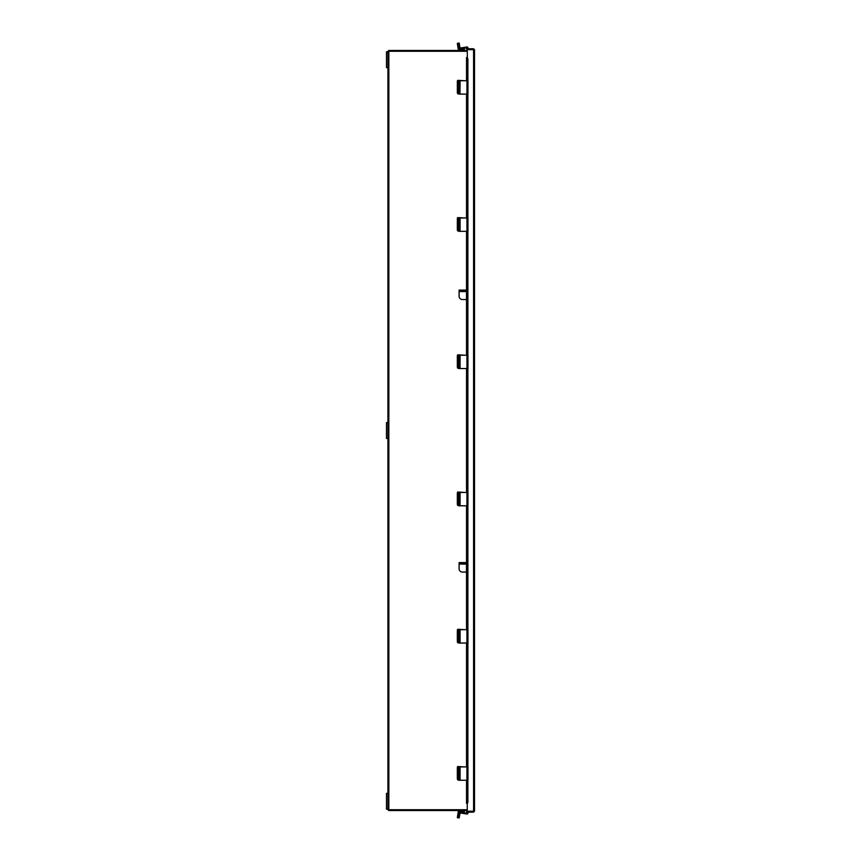 <?xml version="1.0" encoding="UTF-8"?>
<svg xmlns="http://www.w3.org/2000/svg" width="861" height="861" viewBox="0 0 861 861"><rect width="100%" height="100%" fill="white"/><g stroke="black" fill="none" stroke-linecap="round" stroke-linejoin="round"><path stroke-width="1.29" d="M467.254 51.262L387.913 51.262L387.913 422.579L386.492 422.579L386.492 438.421L387.913 438.421L387.913 422.579M387.913 438.421L387.913 809.738L467.254 809.738M467.362 803.345L466.533 803.345L467.211 802.291L467.889 802.291L467.415 803.335M467.415 57.558L466.533 57.558L467.889 58.613L466.684 57.558L466.651 80.74M467.34 57.558L467.254 49.637L474.508 49.701L474.508 811.202L473.582 812.127L467.254 812.127L467.254 811.331A0.883 0.883 0 0 0 466.651 812.666L467.415 812.127M473.582 812.127L473.582 811.331L467.254 811.331M467.254 803.345L467.254 811.256L474.508 811.202M474.508 49.701L473.582 48.776L467.254 48.776L467.254 49.561L473.711 49.701M473.582 48.776L473.582 49.561M467.362 48.593L466.684 48.194L467.211 47.28L467.889 47.678L467.415 48.776M466.651 48.238A0.883 0.883 0 0 0 467.254 49.551M466.651 803.345L466.651 780.26M467.211 802.291L467.211 780.26M467.211 766.903L467.211 643.027M467.211 629.671L467.211 505.794M467.211 492.438L467.211 368.562M467.211 355.206L467.211 231.329M467.211 217.973L467.211 94.097M467.211 80.74L467.211 58.613M467.889 802.291L467.889 780.26M467.889 766.903L467.889 643.027M467.889 629.671L467.889 505.794M467.889 492.438L467.889 368.562M467.889 355.206L467.889 231.329M467.889 217.973L467.889 94.097M467.889 80.74L467.889 58.613M467.362 812.31L467.889 813.225L467.211 813.623L466.684 812.709M464.445 810.524L464.445 811.622L459.387 811.708L458.407 817.832L457.331 817.659L458.3 811.536A1.195 1.195 0 0 1 459.473 810.524M457.331 817.659L458.407 817.832L459.193 812.902A0.872 0.872 0 0 1 460.194 812.181L466.996 813.258M467.738 812.127L467.932 812.978A0.872 0.872 0 0 1 466.942 814.032L460.075 812.945L459.182 817.95L458.407 817.832L459.182 817.95M466.931 47.753L460.194 48.819A0.872 0.872 0 0 1 459.193 48.098L459.473 49.378L464.445 49.378L464.445 50.476M459.193 48.098L458.622 44.471L457.535 44.643L458.3 49.464A1.195 1.195 0 0 0 459.473 50.476M457.535 44.643L457.331 43.341L458.407 43.168L457.331 43.341M459.387 44.352L458.622 44.471L458.407 43.168L459.182 43.05L460.075 48.055L466.942 46.968A0.872 0.872 0 0 1 467.932 48.022L467.76 48.776M459.182 43.05L458.407 43.168M467.254 810.524L388.698 810.524L388.698 809.738M388.698 51.262L388.698 50.476L467.254 50.476M460.075 94.097L466.942 94.097L466.942 80.74L459.968 80.74L459.968 94.097L460.075 80.74M459.968 94.097L458.622 94.097L458.407 92.784L458.407 82.064L458.622 80.74L459.968 80.74M459.796 88.145L459.57 93.354L459.354 88.145M464.445 80.74L459.387 80.417L459.182 82.064L458.407 82.064M458.407 92.784L459.182 92.784L459.182 82.064M459.182 92.784L459.387 94.097M466.942 80.74L467.953 80.74L467.953 94.097L466.942 94.097M458.461 93.612L457.535 93.612L457.331 92.299L457.331 81.741L457.535 80.417L459.387 80.417M458.622 80.417L458.407 81.741L457.331 81.741M457.331 92.299L458.407 92.299L458.407 81.741M466.533 572.059L462.422 572.059A3.326 3.326 0 0 1 459.096 568.734L459.096 564.073L465.747 564.073L465.747 563.223L466.533 563.223M459.096 563.223L459.096 562.588L465.747 562.588L465.747 563.223L459.096 563.223L459.096 564.073M387.913 51.8L386.492 51.8L386.492 67.632L387.913 67.632L386.492 67.632M387.913 809.2L386.492 809.2L386.492 793.368L387.913 793.368L386.492 793.368M464.445 217.973L459.387 217.65L459.968 217.973L459.968 231.329L466.942 231.329L466.942 217.973L459.968 217.973M458.461 230.845L457.535 230.845L457.331 229.532L457.331 218.974L457.535 217.65L459.387 217.65M458.622 217.65L458.407 218.974L457.331 218.974M457.331 229.532L458.407 229.532L458.407 218.974M464.445 355.206L459.387 354.883L459.968 355.206L459.968 368.562L466.942 368.562L466.942 355.206L459.968 355.206M458.461 368.077L457.535 368.077L457.331 366.754L457.331 356.206L457.535 354.883L459.387 354.883M458.622 354.883L458.407 356.206L457.331 356.206M457.331 366.754L458.407 366.754L458.407 356.206M464.445 492.438L459.387 492.115L459.968 492.438L459.968 505.794L466.942 505.794L466.942 492.438L459.968 492.438M458.461 505.31L457.535 505.31L457.331 503.986L457.331 493.439L457.535 492.115L459.387 492.115M458.622 492.115L458.407 493.439L457.331 493.439M457.331 503.986L458.407 503.986L458.407 493.439M464.445 629.671L459.387 629.348L459.968 629.671L459.968 643.027L466.942 643.027L466.942 629.671L459.968 629.671M458.461 642.543L457.535 642.543L457.331 641.219L457.331 630.661L457.535 629.348L459.387 629.348M458.622 629.348L458.407 630.661L457.331 630.661M457.331 641.219L458.407 641.219L458.407 630.661M464.445 766.903L459.387 766.581L459.968 766.903L459.968 780.26L466.942 780.26L466.942 766.903L459.968 766.903M458.461 779.775L457.535 779.775L457.331 778.452L457.331 767.894L457.535 766.581L459.387 766.581M458.622 766.581L458.407 767.894L457.331 767.894M457.331 778.452L458.407 778.452L458.407 767.894M458.622 217.973L459.387 217.973L459.182 219.297L458.407 219.297L458.622 217.973M459.968 231.329L458.622 231.329L458.407 230.005L458.407 219.297M459.796 225.378L459.57 230.576L459.354 225.378M458.407 230.005L459.182 230.005L459.182 219.297M459.182 230.005L459.387 231.329M466.942 217.973L467.953 217.973L467.953 231.329L466.942 231.329M458.622 355.206L459.387 355.206L459.182 356.529L458.407 356.529L458.622 355.206M459.968 368.562L458.622 368.562L458.407 367.238L458.407 356.529M459.796 362.61L459.57 367.808L459.354 362.61M458.407 367.238L459.182 367.238L459.182 356.529M459.182 367.238L459.387 368.562M466.942 355.206L467.953 355.206L467.953 368.562L466.942 368.562M458.622 492.438L459.387 492.438L459.182 493.762L458.407 493.762L458.622 492.438M459.968 505.794L458.622 505.794L458.407 504.471L458.407 493.762M459.796 499.843L459.57 505.041L459.354 499.843M458.407 504.471L459.182 504.471L459.182 493.762M459.182 504.471L459.387 505.794M466.942 492.438L467.953 492.438L467.953 505.794L466.942 505.794M458.622 629.671L459.387 629.671L459.182 630.995L458.407 630.995L458.622 629.671M459.968 643.027L458.622 643.027L458.407 641.703L458.407 630.995M459.796 637.075L459.57 642.274L459.354 637.075M458.407 641.703L459.182 641.703L459.182 630.995M459.182 641.703L459.387 643.027M466.942 629.671L467.953 629.671L467.953 643.027L466.942 643.027M458.622 766.903L459.387 766.903L459.182 768.216L458.407 768.216L458.622 766.903M459.968 780.26L458.622 780.26L458.407 778.936L458.407 768.216M459.796 774.308L459.57 779.506L459.354 774.308M458.407 778.936L459.182 778.936L459.182 768.216M459.182 778.936L459.387 780.26M466.942 766.903L467.953 766.903L467.953 780.26L466.942 780.26M466.533 299.542L462.422 299.542A3.326 3.326 0 0 1 459.096 296.216L459.096 291.556L465.747 291.556L465.747 290.706L466.533 290.706M459.096 290.706L459.096 290.071L465.747 290.071L465.747 290.706L459.096 290.706L459.096 291.556M388.838 809.738L388.838 51.262M473.582 49.637L473.582 811.256M466.651 766.903L466.651 643.027M466.651 629.671L466.651 505.794M466.651 492.438L466.651 368.562M466.651 355.206L466.651 231.329M466.651 217.973L466.651 94.097M457.535 816.357L459.387 816.648M467.932 94.097L467.932 80.74M466.49 572.059L466.49 563.223M460.075 231.329L460.075 217.973M467.932 231.329L467.932 217.973M460.075 368.562L460.075 355.206M467.932 368.562L467.932 355.206M460.075 505.794L460.075 492.438M467.932 505.794L467.932 492.438M460.075 643.027L460.075 629.671M467.932 643.027L467.932 629.671M460.075 780.26L460.075 766.903M467.932 780.26L467.932 766.903M466.49 299.542L466.49 290.706M466.533 57.558L466.533 80.74M466.533 94.097L466.533 217.973M466.533 231.329L466.533 355.206M466.533 368.562L466.533 492.438M466.533 505.794L466.533 629.671M466.533 643.027L466.533 766.903M466.533 780.26L466.533 803.345"/></g></svg>
